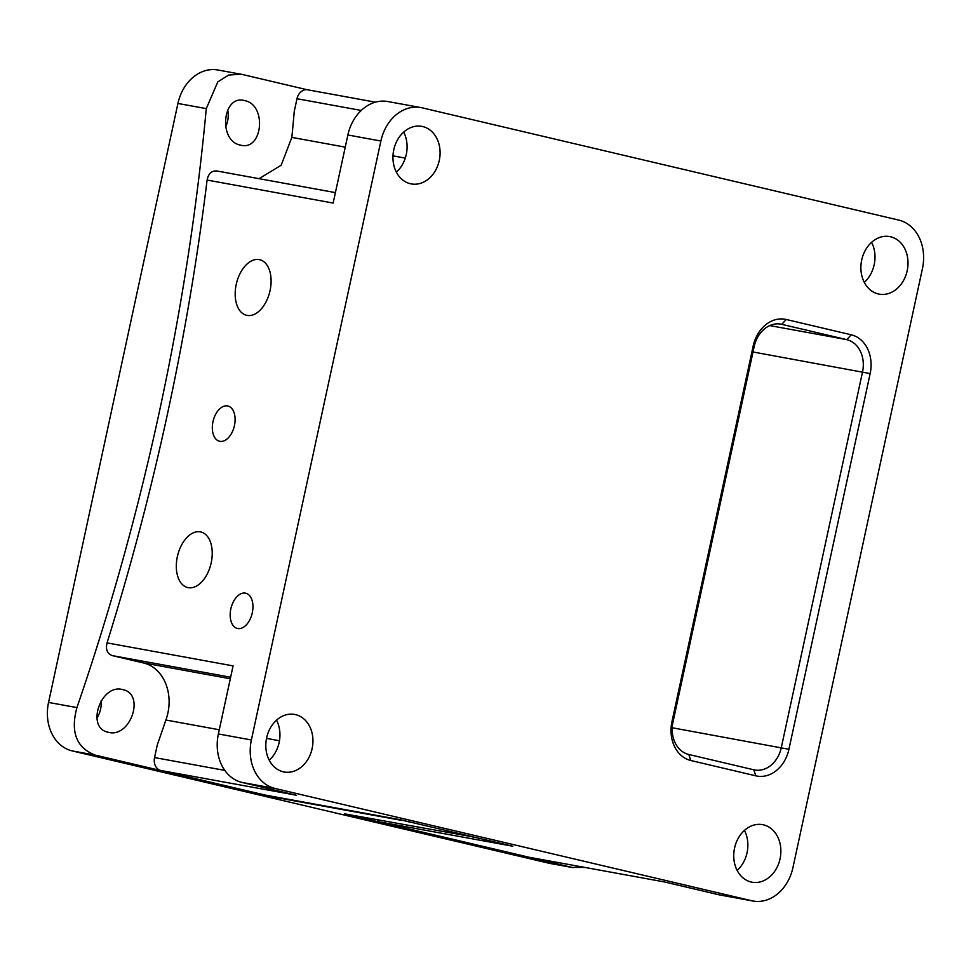 <?xml version="1.0" encoding="UTF-8"?>
<svg xmlns="http://www.w3.org/2000/svg" width="971" height="971" viewBox="0 0 971 971"><rect width="100%" height="100%" fill="white"/><g stroke="black" fill="none" stroke-linecap="round" stroke-linejoin="round"><path stroke-width="1.46" d="M219.883 441.332A18.109 10.899 -76.7 0 0 234.375 425.856A18.109 10.899 -76.7 0 0 227.857 405.999A18.109 10.899 -76.7 0 0 227.53 405.939A18.109 10.899 -76.7 0 0 213.037 421.402A18.109 10.899 -76.7 0 0 219.555 441.259A18.109 10.899 -76.7 0 0 219.883 441.332M237.737 628.528A18.109 10.899 -76.7 0 0 252.229 613.065A18.109 10.899 -76.7 0 0 245.712 593.208A18.109 10.899 -76.7 0 0 245.384 593.135A18.109 10.899 -76.7 0 0 230.892 608.611A18.109 10.899 -76.7 0 0 237.41 628.468A18.109 10.899 -76.7 0 0 237.737 628.528M188.24 587.661A28.56 17.187 -76.7 0 0 211.095 563.265A28.56 17.187 -76.7 0 0 200.827 531.962A28.56 17.187 -76.7 0 0 200.305 531.853A28.56 17.187 -76.7 0 0 177.45 556.237A28.56 17.187 -76.7 0 0 187.731 587.552A28.56 17.187 -76.7 0 0 188.24 587.661M247.107 315.417A28.56 17.187 -76.7 0 0 269.962 291.021A28.56 17.187 -76.7 0 0 259.682 259.706A28.56 17.187 -76.7 0 0 259.172 259.597A28.56 17.187 -76.7 0 0 236.317 283.993A28.56 17.187 -76.7 0 0 246.585 315.308A28.56 17.187 -76.7 0 0 247.107 315.417M403.681 132.105A29.251 23.353 -79.7 0 1 396.374 172.158M422.713 126.558A29.251 23.353 -79.7 0 1 439.39 159.924A29.251 23.353 -79.7 0 1 411.279 183.92A29.251 23.353 -79.7 0 1 410.345 183.725A29.251 23.353 -79.7 0 1 393.656 150.371A29.251 23.353 -79.7 0 1 421.778 126.364A29.251 23.353 -79.7 0 1 422.713 126.558M276.541 720.166A29.251 23.353 -79.7 0 1 269.222 760.22M295.56 714.62A29.251 23.353 -79.7 0 1 312.249 747.986A29.251 23.353 -79.7 0 1 284.127 771.981A29.251 23.353 -79.7 0 1 283.204 771.787A29.251 23.353 -79.7 0 1 266.515 738.433A29.251 23.353 -79.7 0 1 294.638 714.425A29.251 23.353 -79.7 0 1 295.56 714.62M744.454 830.387A29.251 23.353 -79.7 0 1 737.147 870.441M763.485 824.84A29.251 23.353 -79.7 0 1 780.174 858.206A29.251 23.353 -79.7 0 1 752.052 882.202A29.251 23.353 -79.7 0 1 751.117 882.008A29.251 23.353 -79.7 0 1 734.44 848.654A29.251 23.353 -79.7 0 1 762.551 824.646A29.251 23.353 -79.7 0 1 763.485 824.84M871.594 242.325A29.251 23.353 -79.7 0 1 864.287 282.379M890.625 236.778A29.251 23.353 -79.7 0 1 907.315 270.144A29.251 23.353 -79.7 0 1 879.192 294.14A29.251 23.353 -79.7 0 1 878.27 293.946A29.251 23.353 -79.7 0 1 861.58 260.592A29.251 23.353 -79.7 0 1 889.703 236.584A29.251 23.353 -79.7 0 1 890.625 236.778M230.637 677.224L112.333 655.631C107.259 653.726 105.499 649.478 107.041 642.887A1588.155 955.488 -76.7 0 0 207.102 180.06C208.413 173.481 211.739 170.471 217.103 171.017L335.42 192.61M107.041 642.887L233.089 665.888L218.378 733.955L251.38 739.975L380.875 141.026L347.873 134.993L333.15 203.06L207.102 180.06M377.84 819.888L377.488 821.527L529.122 857.247L664.467 881.947L718.625 894.704L751.627 900.724L275.048 788.464L242.034 782.444L296.191 795.2L160.858 770.501L264.84 794.994L400.173 819.694L512.822 846.227L377.488 821.527M347.873 134.993A41.789 33.366 -79.7 0 1 387.866 101.542L420.88 107.563A41.789 33.366 100.3 0 1 422.203 107.842L898.782 220.101A41.789 33.366 100.3 0 1 922.45 268.591L792.955 867.552A41.789 33.366 100.3 0 1 752.95 901.003A41.789 33.366 100.3 0 1 751.627 900.724M851.227 334.789A33.439 26.69 -79.7 0 1 870.15 373.58L788.925 749.284A33.439 26.69 -79.7 0 1 755.863 775.841L690.879 760.524A33.439 26.69 -79.7 0 1 671.944 721.732L753.18 346.028A33.439 26.69 -79.7 0 1 786.231 319.483L851.227 334.789L846.748 339.632L781.752 324.326A27.868 22.248 100.3 0 0 780.878 324.144A27.868 22.248 100.3 0 0 754.212 346.441L672.976 722.157A27.868 22.248 100.3 0 0 688.755 754.479L753.739 769.785A27.868 22.248 100.3 0 0 754.625 769.979A27.868 22.248 100.3 0 0 781.291 747.67L862.527 371.966A27.868 22.248 100.3 0 0 846.748 339.632L769.76 325.588M420.88 107.563A41.789 33.366 100.3 0 0 380.875 141.026M251.38 739.975A41.789 33.366 100.3 0 0 275.048 788.464M361.248 110.451L296.992 98.726L294.262 111.398A1588.155 955.488 103.3 0 1 291.834 137.397L281.177 165.228L259.075 178.676M112.333 655.631L142.664 662.768C163.905 667.126 175.059 694.75 165.871 720.021A1588.155 955.488 103.3 0 1 157.29 744.891L154.547 757.574L224.799 770.391M242.034 782.444A41.789 33.366 -79.7 0 1 218.378 733.955M752.95 901.003L719.948 894.983A41.789 33.366 -79.7 0 1 718.625 894.704M529.838 857.381A11.142 8.897 -79.7 0 1 529.486 857.32A11.142 8.897 -79.7 0 1 529.122 857.247M296.992 98.726A11.142 8.897 -79.7 0 1 307.661 89.805A11.142 8.897 -79.7 0 1 308.013 89.878M160.858 770.501A11.142 8.897 -79.7 0 1 154.547 757.574M122.747 689.616C100.802 683.281 85.533 728.08 108.194 732.243C130.296 738.64 145.674 693.864 122.747 689.616L122.03 689.459M244.631 100.596C222.456 94.187 217.941 140.941 240.359 145.092C262.753 151.512 267.268 104.759 244.631 100.596L243.915 100.438M473.472 836.966L344.45 813.807L571.919 867.394L584.833 867.431M409.592 821.915L472.416 836.711M409.556 822.049L401.994 820.119M307.03 89.708L242.349 74.476L217.892 69.997A41.789 33.366 100.3 0 0 177.924 103.46L48.55 702.434L76.927 707.592C70.288 732.049 76.418 747.901 95.328 755.135L272.96 796.973L401.921 820.434M48.55 702.434A41.789 33.366 100.3 0 0 72.218 750.923L548.809 863.195A41.789 33.366 100.3 0 0 550.144 863.474L573.254 867.673M473.411 837.269L472.379 836.856M76.927 707.592A1574.234 947.113 -76.7 0 0 206.289 108.618L177.924 103.46M101.105 700.868A22.284 17.794 -79.7 0 1 96.906 718.067M227.7 109.941A22.284 17.794 -79.7 0 1 225.624 126.934M241.014 74.197L228.598 75.07L217.771 81.928L206.289 108.618M108.194 732.243L108.922 732.389M240.359 145.092L241.075 145.237M291.834 137.397L345.239 147.143M392.988 155.858L405.283 158.103M279.466 740.752L266.527 738.385M219.276 729.767L165.871 720.021M142.664 662.768L230.309 678.765M672.235 727.765L788.925 749.284M870.15 373.58L753.011 351.975M786.231 319.483L781.752 324.326L779.98 323.998M753.18 346.028L754.212 346.441M672.976 722.157L671.944 721.732M688.755 754.479L690.879 760.524M753.739 769.785L755.863 775.841M95.328 755.135L72.218 750.923M548.809 863.195L571.919 867.394M664.637 881.984L529.486 857.32M375.437 102.173L307.661 89.805"/></g></svg>
